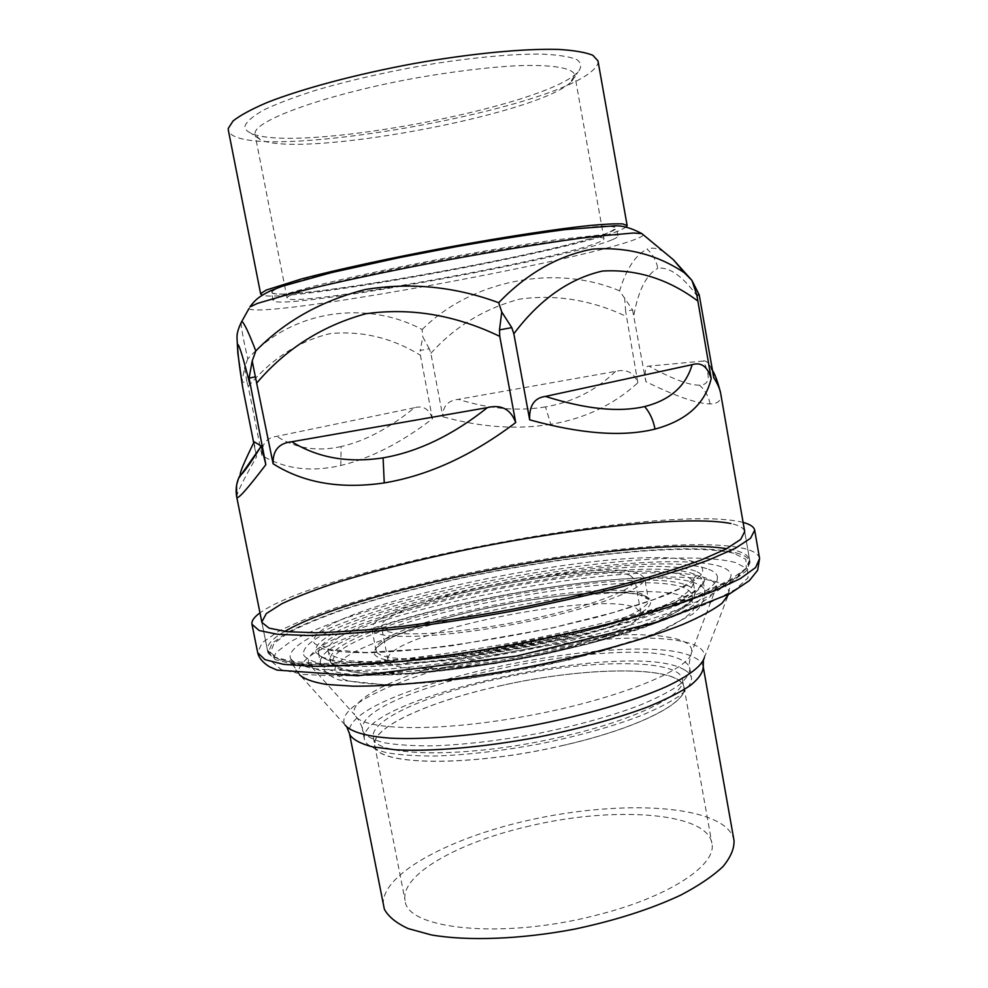 <?xml version="1.0" encoding="UTF-8"?>
<svg xmlns="http://www.w3.org/2000/svg" width="988" height="988" viewBox="0 0 988 988"><rect width="100%" height="100%" fill="white"/><g stroke="black" fill="none" stroke-linecap="round" stroke-linejoin="round"><path stroke-width="0.74" stroke-dasharray="4.94 3.71" d="M736.023 552.811C744.52 555.071 749.2 558.245 750.04 562.345L746.212 571.064L731.676 581.673C716.633 589.577 696.17 597.987 670.272 606.891C627.998 620.39 574.584 633.691 517.712 644.707C479.686 651.549 443.192 657.032 408.229 661.157C375.156 664.381 346.479 666.035 322.199 666.11L293.436 664.183L275.393 659.7L268.044 653.056L272.231 643.163L287.483 632.394C302.427 624.737 321.31 616.957 344.108 609.04C381.035 597.11 422.666 586.18 468.991 576.263C575.572 553.922 692.847 542.066 736.023 552.811M664.022 251.977C658.144 248.198 652.488 247.235 647.041 249.087C652.772 254.212 656.353 260.622 657.798 268.291C670.099 266.587 684.289 277.319 700.344 300.476M624.626 297.796L625.639 311.282L632.579 309.911L619.587 290.867C626.207 269.119 635.346 255.188 647.041 249.087M632.579 309.911L645.831 381.615C675.508 396.225 696.923 403.66 710.063 403.931C718.202 403.919 721.734 400.338 720.647 393.187M429.323 348.776L422.802 336.97L420.184 350.468L429.323 348.776L430.867 353.296L442.846 416.763C442.661 406.315 447.811 400.511 458.284 399.35L615.524 371.414C626.577 368.697 634.024 372.501 637.84 382.801L625.639 311.282M241.084 322.693C241.331 328.535 243.554 340.601 247.778 358.891C292.769 309.158 367.277 300.08 422.135 329.547L422.802 336.97M422.135 329.547C470.288 281.172 553.712 262.993 619.587 290.867M246.839 381.479L244.505 367.672L241.998 382.282L246.839 381.479L248.21 386.481L261.931 455.493C284.742 469.053 311.035 472.388 340.798 465.471C370.512 458.432 401.054 442.859 432.448 418.776L420.406 355.248L420.184 350.468M247.778 358.891L244.505 367.672M242.369 385.678L241.998 382.282M615.524 371.414C596.036 390.384 572.694 402.215 545.512 406.895L550.773 424.309C584.624 418.653 613.647 404.821 637.84 382.801M236.712 497.075C236.54 493.592 243.147 480.205 256.522 456.913L253.706 442.772M550.773 424.309C516.934 429.842 480.958 427.322 442.846 416.763M340.798 465.471L341.095 446.564C364.967 441.13 389.42 428.187 414.429 407.748C423.074 405.241 429.076 408.921 432.448 418.776M414.429 407.748L276.702 436.35C266.427 437.696 261.499 444.081 261.931 455.493M254.04 442.081L256.522 456.913M710.063 403.931C708.655 396.398 705.148 390.149 699.516 385.184C709.619 384.826 710.891 376.774 703.333 361.04C705.568 360.361 707.976 362.263 710.557 366.758L713.756 377.601M703.333 361.04L648.931 366.116C645.497 365.708 644.472 370.883 645.831 381.615M743.1 522.417L739.827 521.652C657.242 504.374 322.545 567.742 259.955 612.869M284.717 631.443C272.466 638.507 266.711 644.756 267.439 650.153L274.886 657.205L292.917 661.627L321.68 663.479C345.961 663.356 374.625 661.676 407.698 658.428C442.661 654.266 479.155 648.77 517.193 641.941C574.065 630.912 627.491 617.648 669.79 604.199C695.7 595.332 716.177 586.971 731.219 579.116L745.779 568.569L749.62 559.924L744.705 531.618C743.915 528.012 739.32 525.332 730.922 523.529M372.686 630.64C378.787 640.286 444.514 637.853 518.033 623.514C591.614 609.287 647.683 588.156 644.584 578.005L639.322 573.522C600.284 556.75 365.955 604.718 371.933 629.035L372.686 630.64M630.221 575.473C594.838 559.616 375.576 604.446 381.516 626.985L382.307 628.578C388.432 637.47 449.701 635.062 517.687 621.761C585.723 608.571 637.729 589.009 634.914 579.561L630.221 575.473M388.79 661.96C395.151 672.149 456.542 670.914 524.381 657.576C592.269 644.349 643.941 623.539 640.891 612.795L636.099 608.077C600.247 589.293 381.417 634.555 387.963 660.132L388.79 661.96M626.231 227.055L620.625 230.043C572.114 251.199 286.162 303.452 262.079 295.19M271.614 291.596C273.8 289.632 279.962 286.977 290.126 283.618L310.701 277.752C343.91 269.057 394.508 258.09 447.465 248.21C487.911 240.837 523.776 235.021 555.046 230.772L600.568 226.141C609.831 225.894 615.129 226.413 616.463 227.709C616.598 228.722 614.647 230.081 610.609 231.81C564.444 252.446 274.417 304.613 271.441 292.275L271.614 291.596M597.987 60.91C598.456 63.85 596.567 67.122 592.343 70.728C545.154 113.571 236.638 165.305 228.327 130.095M612.041 239.825C565.716 259.486 275.825 311.813 273.059 300.513L273.244 299.883C275.454 298.055 281.642 295.523 291.818 292.275L312.418 286.582C345.652 278.097 396.237 267.242 449.182 257.374C489.603 249.989 525.431 244.098 556.676 239.726L602.112 234.774C611.337 234.403 616.611 234.811 617.932 235.984C618.056 236.898 616.092 238.182 612.041 239.825M287.31 297.388C290.003 292.287 362.966 274.293 449.639 258.3C536.311 242.245 604.804 234.045 603.989 238.763C604.1 239.578 602.408 240.714 598.926 242.159C557.936 259.992 288.867 308.589 287.063 298.067L287.31 297.388M576.745 73.198C539.053 108.421 293.485 153.733 250.878 133.145C246.555 131.219 244.616 128.761 245.049 125.785C247.037 121.067 253.583 115.645 264.685 109.52C278.406 103.098 296.091 96.478 317.716 89.673C353.581 79.275 392.878 70.519 435.609 63.405C476.759 57.131 513.723 53.908 541.016 54.068C557.294 54.748 569.15 56.538 576.621 59.441C581.45 62.874 581.944 67.036 578.104 71.914L576.745 73.198M570.397 82.609C535.311 115.238 299.747 158.71 260.326 139.679L255.052 134.677L255.077 132.886C256.201 119.61 328.362 93.786 415.948 78.003C453.27 71.507 486.553 67.431 515.798 65.776C552.057 64.306 572.657 67.9 574.732 74.853L570.397 82.609M683.906 669.58C688.364 671.964 690.908 674.816 691.538 678.139C691.415 683.363 687.512 689.192 679.855 695.626C670 702.307 656.612 709.149 639.705 716.152C611.387 726.822 578.215 736.048 540.201 743.816C501.929 750.917 466.904 754.98 435.103 756.018C415.713 756.055 399.523 754.956 386.555 752.683C375.675 749.83 368.536 746.113 365.128 741.543L364.374 739.37C356.186 697.405 631.703 638.693 683.906 669.58M562.37 736.591C467.744 758.945 372.772 757.24 373.316 737.27C369.673 719.783 428.916 694.008 498.31 678.855C583.056 659.49 679.003 657.551 682.449 679.423C686.821 694.144 636.494 719.77 562.37 736.591M734.035 840.566C733.022 835.156 729.86 830.352 724.525 826.141C694.181 802.923 606.113 802.38 526.271 820.793C446.415 838.985 378.602 875.899 383.505 906.157M526.172 826.833C610.053 806.023 706.655 811.321 711.866 843.135C717.436 864.722 668.839 897.4 595.591 915.394C502.176 939.625 406.327 929.239 405.105 900.55C399.881 875.047 457.432 842.863 526.172 826.833M706.766 568.693C636.976 544.882 296.326 615.586 303.612 654.674L303.872 655.415C307.021 659.601 314.9 662.8 327.497 665.023C342.824 666.579 362.435 666.838 386.333 665.813C425.853 663.207 470.177 657.428 519.33 648.474C568.285 638.853 611.251 628.121 648.227 616.253C670.296 608.583 687.87 601.284 700.949 594.381C711.224 587.848 716.745 582.117 717.535 577.202C717.078 573.633 713.497 570.792 706.766 568.693M308.725 663.714L309.059 664.356C312.702 668.431 320.804 671.568 333.339 673.754L358.15 675.409C397.67 675.817 456.765 669.716 518.416 658.416C579.981 646.658 637.309 630.974 674.063 616.29C690.711 609.077 702.888 602.408 710.607 596.295L715.954 588.206C716.498 583.846 713.003 580.413 705.469 577.918C636.371 552.835 295.474 624.404 308.725 663.714L354.655 714.806C346.603 697.034 412.7 668.962 491.271 651.87C569.804 634.617 656.23 628.85 683.745 641.508C689.748 644.386 692.366 648.029 691.588 652.463C689.71 669.666 618.476 698.948 529.136 715.596C439.833 732.38 362.905 730.824 355.013 715.448L357.335 718.177C360.892 724.056 362.633 727.983 362.534 729.984M728.613 594.418L728.786 593.59C729.416 588.712 725.55 584.884 717.189 582.117C679.732 570.348 572.62 580.03 475.487 600.766C433.324 609.991 395.756 620.242 362.794 631.542C342.577 639.051 326.089 646.448 313.332 653.723C303.143 660.811 298.215 667.221 298.524 672.952L299.525 674.755M290.423 658.304C293.522 662.825 301.661 666.295 314.863 668.74C331.005 670.457 351.79 670.803 377.218 669.778C418.171 667.196 467.979 660.799 519.54 651.339C570.953 641.336 619.254 629.208 657.675 616.796C681.238 608.583 699.949 600.778 713.793 593.405C724.636 586.44 730.391 580.351 731.095 575.139C730.49 571.299 726.476 568.273 719.066 566.038C680.831 555.219 572.608 565.556 473.956 586.316C375.403 606.941 287.347 638.322 290.225 657.65L293.115 665.109L298.524 672.952M499.644 685.956C584.34 666.517 680.312 664.936 683.844 687.29C688.278 702.332 638.038 728.304 563.963 745.187C469.411 767.627 374.403 765.502 374.847 745.113C371.13 727.23 430.286 701.159 499.644 685.956M564.012 745.236C469.337 767.701 374.205 765.564 374.662 745.162C370.932 727.254 430.175 701.147 499.619 685.931C584.414 666.468 680.497 664.875 684.042 687.253C688.475 702.332 638.186 728.329 564.012 745.236M272.157 291.497C263.92 306.305 563.172 252.953 610.102 231.896L615.808 228.401C615.573 226.771 610.621 226.03 600.939 226.215L550.674 231.414L473.709 243.53C429.57 251.397 388.519 259.572 350.579 268.081L294.004 282.506C281.951 286.335 274.664 289.336 272.157 291.497M249.001 308.528C256.818 319.927 579.573 261.524 635.704 239.17C640.545 237.305 643.065 235.836 643.25 234.761M633.95 314.703C638.507 289.978 646.448 274.503 657.798 268.291M430.867 353.296C454.949 326.546 484.515 308.491 519.589 299.129C555.639 294.177 591.108 299.883 625.997 316.259M248.21 386.481C272.046 358.348 299.586 340.675 330.832 333.462C362.658 330.795 392.52 338.057 420.406 355.248M545.512 406.895C518.292 411.453 489.221 408.946 458.284 399.35M341.095 446.564C317.185 451.862 295.721 448.453 276.702 436.35M699.516 385.184C689.254 385.345 672.396 378.997 648.931 366.116M333.487 664.022L341.712 669.679C351.851 672.507 366.77 674.051 386.456 674.31C429.348 673.693 492.209 665.591 552.008 652.648L594.331 642.286C620.353 634.901 642.41 627.528 660.515 620.155C675.817 613.029 686.092 606.558 691.365 600.753C693.724 595.455 691.452 591.182 684.548 587.909C625.873 563.963 317.062 629.183 333.487 664.022M645.782 596.307C624.959 587.86 553.181 593.8 487.319 607.966C421.37 622.008 367.178 643.324 374.934 655.044C379.429 659.749 393.903 662.38 417.22 662.331C450.182 661.627 497.26 655.464 542.091 645.794C575.881 638.075 603.372 629.936 624.564 621.39C649.771 610.436 656.526 601.309 645.782 596.307M376.873 652.129C383.146 662.676 448.947 661.071 522.368 646.708C595.838 632.456 651.685 610.448 648.437 599.42L643.089 594.48C603.73 575.683 369.697 623.959 376.095 650.388L376.873 652.129M267.921 652.562L261.795 622.032L267.662 651.006L272.663 656.897L293.14 663.281L346.109 665.233L465.583 653.117L597.975 626.824L698.01 596.369L737.221 577.165L748.027 566.754L749.62 559.924C748.78 555.874 744.112 552.724 735.628 550.501L726.736 548.686M733.8 553.292C691.032 542.56 574.028 554.429 468.016 576.757C421.938 586.674 380.652 597.567 344.145 609.448C321.668 617.327 303.155 625.071 288.607 632.653L274.047 643.299L270.502 652.525L279.345 659.7L301.34 664.171L336.328 665.393C365.758 664.479 399.918 661.651 438.796 656.909C479.353 651.104 520.318 643.88 561.666 635.235L619.55 621.23L669.382 606.521L708.087 592.17L733.899 579.091L746.311 568.001L745.854 559.332L733.8 553.292M330.597 662.158C333.833 665.986 341.255 668.901 352.864 670.938L375.86 672.433C412.502 672.742 467.126 666.912 523.331 656.341C566.149 647.795 603.619 638.223 635.716 627.615C654.883 620.736 670.086 614.19 681.325 607.941C690.106 602.038 694.675 596.838 695.046 592.343C694.478 589.391 691.588 586.971 686.376 585.106C627.751 561.802 324.212 624.712 330.066 660.651L330.597 662.158M695.564 571.101C630.764 547.858 301.772 616.771 316.061 652.784L324.496 658.613C335.204 661.491 351.16 662.985 372.377 663.109C396.361 662.355 423.889 660.083 454.949 656.304L552.638 639.075L598.814 627.899C627.145 619.958 651.092 612.103 670.642 604.31L692.39 593.467L703.567 584.069C705.901 578.647 703.234 574.324 695.564 571.101M318.976 654.661C322.187 658.564 329.807 661.528 341.86 663.566C356.446 664.961 374.958 665.146 397.411 664.134C434.461 661.614 475.771 656.155 521.343 647.758C566.68 638.754 606.36 628.726 640.36 617.685C660.639 610.535 676.718 603.742 688.611 597.308C697.886 591.232 702.74 585.909 703.16 581.339C702.554 578.264 699.405 575.782 693.724 573.892C630.912 550.995 313.233 616.66 318.519 653.315L318.976 654.661M693.922 561.826C629.319 539.868 300.142 608.534 314.159 643.176L322.545 648.733C333.215 651.438 349.159 652.772 370.352 652.759C394.336 651.858 421.851 649.486 452.912 645.633L550.649 628.356L596.863 617.265C625.243 609.423 649.215 601.68 668.814 594.035L690.612 583.426L701.851 574.287C704.209 569.039 701.566 564.889 693.922 561.826M684.733 575.831C626.281 553.712 322.582 616.438 328.177 651.117L328.695 652.574C331.906 656.242 339.304 659.021 350.901 660.91L373.859 662.207C410.489 662.269 465.101 656.291 521.343 645.707C564.197 637.174 601.692 627.689 633.851 617.228C653.043 610.473 668.271 604.039 679.546 597.938C688.352 592.17 692.959 587.119 693.354 582.772C692.798 579.931 689.92 577.61 684.733 575.831M735.405 562.518C692.551 551.094 575.522 562.58 469.572 584.982C423.519 594.949 382.27 605.965 345.825 618.031C323.385 626.046 304.909 633.925 290.41 641.694L275.911 652.636L272.441 662.182L281.345 669.679L303.39 674.471L338.415 675.977C367.869 675.236 402.017 672.544 440.895 667.9C481.452 662.17 522.393 654.97 563.703 646.288L621.538 632.172L671.309 617.265L709.94 602.655L735.677 589.28L748.027 577.869L747.521 568.866L735.405 562.518M759.587 558.553C758.698 554.243 753.671 550.921 744.52 548.599C698.8 537.781 577.017 550.328 466.595 573.472C418.579 583.747 375.391 595.072 337.031 607.41C313.332 615.598 293.683 623.663 278.085 631.591L262.153 642.756L257.646 652.488M320.878 664.257C324.113 668.32 331.77 671.445 343.836 673.618C358.446 675.162 376.971 675.483 399.436 674.594C436.498 672.223 477.797 666.851 523.344 658.465C568.656 649.449 608.287 639.335 642.237 628.121C662.491 620.859 678.534 613.943 690.39 607.361C699.64 601.124 704.456 595.641 704.852 590.923C704.222 587.736 701.06 585.143 695.367 583.155C632.369 559.023 314.863 624.885 320.408 662.862L320.878 664.257M686.191 597.16C627.331 572.04 318.704 637.482 335.377 673.594L343.639 679.497C353.815 682.486 368.746 684.178 388.457 684.573C431.373 684.202 494.222 676.224 553.959 663.232L596.258 652.796C622.242 645.325 644.275 637.84 662.331 630.344C677.607 623.07 687.858 616.45 693.082 610.485C695.429 605.027 693.119 600.593 686.191 597.16M703.246 666.863C702.554 663.244 699.665 660.169 694.601 657.638C636.791 625.984 341.91 688.661 349.357 732.997M703.382 660.49L704.345 657.724C705.222 652.747 702.295 648.659 695.552 645.46C665.455 631.764 573.695 637.803 490.493 656.118C407.291 674.261 336.587 704.345 344.454 723.908L346.973 727.267M303.872 655.415L303.612 654.674M363.263 732.096L362.534 729.971C354.556 689.118 630.233 630.566 682.263 660.404C686.709 662.713 689.241 665.48 689.859 668.715C689.71 673.804 685.795 679.497 678.101 685.808C668.221 692.366 654.809 699.096 637.878 706.012C609.497 716.547 576.3 725.698 538.262 733.454C499.977 740.555 464.94 744.693 433.139 745.854C413.762 745.989 397.584 744.989 384.628 742.84C373.773 740.111 366.659 736.529 363.263 732.096M744.705 531.618L750.04 562.345M712.521 370.451L710.557 366.758M640.891 612.795L634.914 579.561M387.963 660.132L381.516 626.985M371.933 629.035L375.946 650.178L376.329 648.733C378.812 645.448 383.85 641.743 391.47 637.63L409.328 629.912L439.104 620.069C484.194 607.212 539.954 597.048 585.118 593.418C607.595 592.108 625.552 592.479 638.977 594.492L648.424 599.42L644.584 578.005M331.066 663.17L333.611 665.986L339.65 669.296L361.583 673.569L411.626 673.446L496.26 663.43L585.538 644.67L653.945 622.996L682.313 609.065L692.959 599.679L695.157 593.677L693.354 582.772C693.341 578.449 694.292 576.337 696.219 576.436L694.552 579.067L680.226 588.317L654.019 599.407L612.869 612.646L553.725 627.504C511.043 636.482 467.163 643.67 422.098 649.091L365.165 652.488L329.992 649.548C324.583 647.659 322.31 646.56 323.187 646.251L326.065 647.128L328.177 651.117L331.066 663.17M704.839 590.923L704.407 598.691L698.602 608.596L692.637 614.153L652.907 634.778L569.199 659.972L470.523 678.373L386.901 684.993L340.329 680.189C334.697 679.065 328.868 675.286 322.829 668.814L320.408 662.874L318.519 653.315L322.051 657.119L336.463 661.17L364.362 663.072L421.753 660.083L493.098 650.536C544.264 641.187 590.738 630.356 632.505 618.056L674.742 602.421L698.121 589.132L703.16 581.339L704.852 590.923M617.932 235.984L616.463 227.709M273.059 300.513L271.441 292.275M603.989 238.763L574.732 74.853M287.063 298.067L255.052 134.677M260.326 139.679L250.878 133.145M571.669 81.424L578.104 71.914M717.535 577.202L715.954 588.206L691.588 652.463C689.303 660.416 688.722 665.826 689.859 668.715L691.538 678.139M364.374 739.37L362.534 729.971M345.034 724.97L299.031 674.014C293.374 666.764 295.066 668.333 293.115 665.109L290.225 657.65M704.345 657.724L728.786 593.59L731.083 575.139M373.316 737.27L374.847 745.113M682.449 679.423L683.844 687.29M374.662 745.162L405.105 900.55M684.042 687.253L711.866 843.135"/><path stroke-width="1.48" d="M501.756 311.986L511.784 327.621L499.496 329.893L501.756 311.986L498.693 302.711C454.925 286.52 410.316 282.148 364.856 289.595C320.791 301.068 284.445 321.52 255.806 350.962L252.199 360.991L255.373 376.836L249.087 378.12L265.846 464.669C247.346 488.949 237.663 499.817 236.774 497.273L261.894 622.428L269.069 628.121L286.952 631.69L315.604 632.74C339.823 632.135 368.462 630.035 401.523 626.454C436.498 622.032 473.03 616.376 511.129 609.497C549.081 602.062 585.044 594.072 618.994 585.526C650.808 576.906 677.904 568.508 700.294 560.357L725.97 549.093L740.704 539.399L744.705 531.618L720.635 393.125C719.943 389.099 717.646 383.924 713.756 377.601L699.208 294.844L691.921 280.394L696.861 295.153L711.187 378.577C705.21 403.721 686.475 420.567 655.007 429.101C622.65 437.079 580.87 433.991 529.679 419.838L513.834 333.771L511.784 327.621M498.693 302.711C526.703 273.602 557.911 255.744 592.318 249.137C626.553 246.667 657.267 254.571 684.437 272.824L691.921 280.394M684.437 272.824L673.31 259.659L664.022 251.977M249.087 378.12L252.199 360.991M255.806 350.962C248.815 332.746 244.147 322.891 241.813 321.409L241.084 322.693M249.828 384.122C243.283 358.076 239.244 344.849 237.738 344.429C237.244 349.011 238.886 363.337 242.678 387.432L237.861 353.432L236.984 337.353C236.947 332.956 238.553 327.646 241.813 321.409L249.001 308.528M499.496 329.893L499.767 336.377L515.711 422.555C472.239 455.431 428.421 475.549 384.246 482.922C340.465 489.344 303.415 482.971 273.108 463.767L255.373 376.836M720.647 393.187L720.635 393.125C717.905 382.245 715.201 374.699 712.521 370.451M242.678 387.432L253.706 442.772M236.774 497.273C235.539 490.851 236.12 484.577 238.516 478.464L240.319 474.697C239.689 472.857 244.308 461.89 254.175 441.821L254.04 442.081M254.175 441.821L261.301 446.082L265.846 464.669M384.246 482.922L383.097 457.852C348.258 463.236 317.815 457.876 291.781 441.747C278.888 443.106 272.663 450.442 273.108 463.767M291.781 441.747L487.405 407.612C501.299 404.228 510.734 409.205 515.711 422.555M655.007 429.101C653.364 420.32 649.919 412.799 644.682 406.55C618.809 412.564 585.748 409.18 545.475 396.41C534.335 397.843 529.074 405.648 529.679 419.838M545.475 396.41L692.143 364.671C701.171 361.867 707.519 366.499 711.187 378.577M259.955 612.869C254.089 617.142 251.421 620.933 251.965 624.268L259.14 630.505L277.43 634.296L306.984 635.482C332.054 634.914 361.806 632.777 396.225 629.084C432.682 624.502 470.819 618.636 510.635 611.461C550.316 603.705 587.922 595.369 623.428 586.44C656.699 577.424 685.017 568.656 708.396 560.147L735.183 548.389L750.522 538.299L754.684 530.186C754.005 526.863 750.151 524.282 743.1 522.417M730.922 523.529C688.056 515.02 570.842 528.086 464.064 550.18C417.64 559.961 375.885 570.533 338.785 581.883C315.864 589.379 296.857 596.666 281.765 603.754L266.303 613.597L261.795 621.995M262.079 295.19L260.82 293.498L266.315 290.027L301.612 278.912C336.673 269.699 390.495 257.992 447.008 247.445C503.472 237.058 556.219 229.018 589.774 225.499C604.952 224.103 615.944 223.584 622.761 223.93L627.145 225.56L626.231 227.055M260.696 294.14L228.327 130.095L228.265 128.44L233.032 120.993C240.183 115.324 251.582 109.149 267.217 102.468C301.76 88.858 355.606 74.396 412.675 63.788C469.757 53.611 523.554 48.449 558.232 49.4C573.966 50.339 585.514 52.315 592.849 55.303L597.987 60.91L627.145 225.56M349.357 732.997L384.344 909.145C388.284 916.592 396.213 923.064 408.118 928.559L431.237 934.907C467.67 941.243 520.713 939.341 574.485 929.14C615.363 920.495 650.82 909.145 680.843 895.066C698.689 885.68 712.681 876.22 722.846 866.711C730.614 857.386 734.343 848.667 734.035 840.566L703.246 666.863C703.086 672.359 698.849 678.521 690.538 685.351C679.83 692.452 665.295 699.751 646.905 707.26C616.067 718.696 579.956 728.625 538.571 737.023C484.231 747.299 431.126 751.843 395.163 749.756L372.501 746.854C360.966 743.828 353.469 739.901 350.024 735.072L346.973 727.267M299.525 674.755C304.02 678.978 313.035 682.202 326.583 684.462L352.975 686.166C394.731 686.586 456.32 680.263 520.441 668.493C584.476 656.267 644.164 639.878 682.918 624.391C700.554 616.771 713.62 609.682 722.154 603.137L728.613 594.418M643.25 234.761L641.867 233.613L633.456 233.02L593.59 236.515C556.195 241.171 501.385 249.976 443.97 260.647C386.58 271.465 332.326 283.074 295.82 292.238L257.46 303.39L249.865 306.972C255.398 299.586 258.782 296.622 270.934 290.596L282.173 286.285L331.264 272.663L398.991 257.707L456.098 246.704C493.802 239.998 530.136 234.292 565.111 229.587L613.844 225.894C621.736 225.276 631.073 227.845 641.867 233.613L673.297 259.659L691.168 279.493M697.664 300.883C668.172 278.949 636.42 269.008 602.421 271.058C569.039 278.715 539.497 299.623 513.834 333.771M699.208 294.844L696.861 295.153M499.767 336.377C455.443 315.011 410.823 307.466 365.918 313.739C322.397 325.682 286.1 348.665 257.028 382.677M240.319 474.697C241.146 476.216 248.136 466.669 261.289 446.082M383.097 457.852C418.159 451.812 452.924 435.066 487.405 407.612M644.682 406.55C670.012 400.128 685.833 386.172 692.143 364.671M726.736 548.686C638.717 534.607 361.731 586.452 284.717 631.443M251.965 624.268L257.707 652.747L265.006 659.651L283.433 664.331L313.097 666.357C338.229 666.295 368.018 664.591 402.437 661.256C438.882 656.958 476.982 651.253 516.736 644.127C576.202 632.641 632.098 618.772 676.298 604.73L713.83 591.12L740.432 578.548L755.598 567.557L759.587 558.553L754.684 530.186M345.034 724.97C350.419 731.713 365.906 736.406 390.865 738.197C426.223 739.901 477.71 735.467 531.038 725.735C584.266 715.522 633.901 701.035 666.283 686.66C688.945 675.953 701.727 665.974 704.345 657.724M261.301 446.082L238.528 478.451L236.54 485.182L236.712 497.075M257.646 652.488L257.942 653.698C259.251 658.329 263.055 662.676 269.378 666.715L277.06 670.099L357.841 675.792L516.563 656.069L658.416 621.748L729.712 593.825L749.361 580.635L757.635 570.274L759.587 558.553M703.382 660.49L703.246 666.863"/></g></svg>
